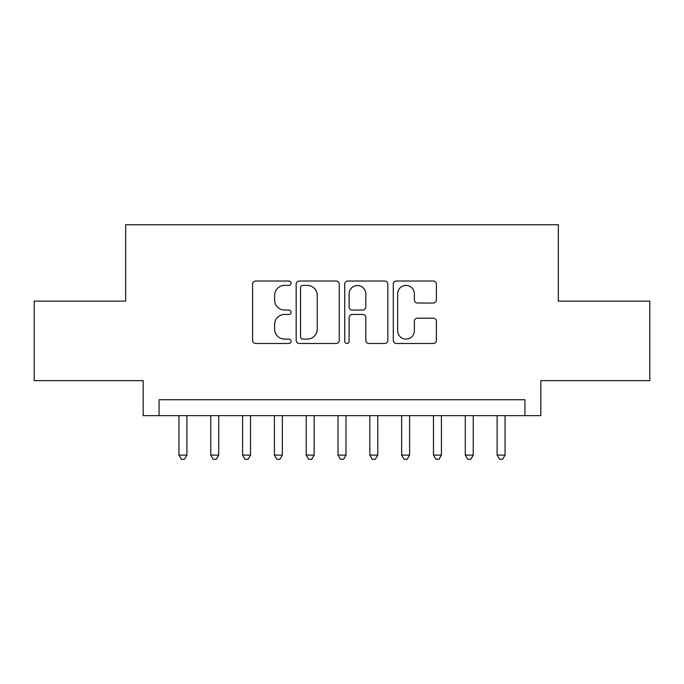 <?xml version="1.0" encoding="UTF-8"?>
<svg xmlns="http://www.w3.org/2000/svg" width="684" height="684" viewBox="0 0 684 684"><rect width="100%" height="100%" fill="white"/><g stroke="black" fill="none" stroke-linecap="round" stroke-linejoin="round"><path stroke-width="1.03" d="M291.102 283.21A2.189 2.189 0 0 0 288.913 281.03L255.731 281.03A3.121 3.121 0 0 0 252.61 284.151L252.61 340.358A3.121 3.121 0 0 0 255.731 343.479L288.913 343.479A2.189 2.189 0 0 0 291.102 341.299A2.189 2.189 0 0 0 288.913 339.11L284.621 339.11A9.995 9.995 0 0 1 274.626 329.115L274.626 324.43A9.995 9.995 0 0 1 284.621 314.443L288.913 314.443A2.189 2.189 0 0 0 291.102 312.255A2.189 2.189 0 0 0 288.913 310.066L284.621 310.066A9.995 9.995 0 0 1 274.626 300.079L274.626 295.394A9.995 9.995 0 0 1 284.621 285.399L288.913 285.399A2.189 2.189 0 0 0 291.102 283.21M433.263 303.038A3.121 3.121 0 0 0 436.383 299.917L436.383 284.151A3.121 3.121 0 0 0 433.263 281.03L396.412 281.03A3.121 3.121 0 0 0 393.291 284.151L393.291 340.358A3.121 3.121 0 0 0 396.412 343.479L433.263 343.479A3.121 3.121 0 0 0 436.383 340.358L436.383 321.309A3.121 3.121 0 0 0 433.263 318.188L417.497 318.188A3.121 3.121 0 0 0 414.367 321.309L414.367 330.757A8.353 8.353 0 0 1 406.014 339.11A8.353 8.353 0 0 1 397.661 330.757L397.661 293.752A8.353 8.353 0 0 1 406.014 285.399A8.353 8.353 0 0 1 414.367 293.752L414.367 299.917A3.121 3.121 0 0 0 417.497 303.038L433.263 303.038M524.927 415.65L540.839 415.65L540.839 380.655L649.8 380.655L649.8 301.122L558.332 301.122L558.332 224.762L125.668 224.762L125.668 301.122L34.2 301.122L34.2 380.655L143.161 380.655L143.161 415.65L524.927 415.65L524.927 399.738L159.073 399.738L159.073 415.65M339.264 284.151A3.121 3.121 0 0 0 336.143 281.03L299.293 281.03A3.121 3.121 0 0 0 296.172 284.151L296.172 340.358A3.121 3.121 0 0 0 299.293 343.479L336.143 343.479A3.121 3.121 0 0 0 339.264 340.358L339.264 284.151M347.857 281.03L384.707 281.03A3.121 3.121 0 0 1 387.828 284.151L387.828 340.358A3.121 3.121 0 0 1 384.707 343.479L368.933 343.479A3.121 3.121 0 0 1 365.812 340.358L365.812 317.564A3.121 3.121 0 0 0 362.691 314.443L352.226 314.443A3.121 3.121 0 0 0 349.105 317.564L349.105 341.299A2.189 2.189 0 0 1 346.916 343.479A2.189 2.189 0 0 1 344.736 341.299L344.736 284.151A3.121 3.121 0 0 1 347.857 281.03M302.73 285.399A2.189 2.189 0 0 0 300.55 287.588L300.55 336.921A2.189 2.189 0 0 0 302.73 339.11L307.261 339.11A9.995 9.995 0 0 0 317.256 329.115L317.256 295.394A9.995 9.995 0 0 0 307.261 285.399L302.73 285.399M365.812 293.906A8.353 8.353 0 0 0 357.458 285.553A8.353 8.353 0 0 0 349.105 293.906L349.105 306.945A3.121 3.121 0 0 0 352.226 310.066L362.691 310.066A3.121 3.121 0 0 0 365.812 306.945L365.812 293.906M178.952 415.65L178.952 455.099L186.903 455.099L186.903 415.65M186.903 455.099L184.518 459.238L181.337 459.238L178.952 455.099M210.766 415.65L210.766 455.099L218.718 455.099L218.718 415.65M218.718 455.099L216.332 459.238L213.151 459.238L210.766 455.099M242.581 415.65L242.581 455.099L250.532 455.099L250.532 415.65M250.532 455.099L248.147 459.238L244.966 459.238L242.581 455.099M274.395 415.65L274.395 455.099L282.347 455.099L282.347 415.65M282.347 455.099L279.961 459.238L276.781 459.238L274.395 455.099M306.21 415.65L306.21 455.099L314.161 455.099L314.161 415.65M314.161 455.099L311.776 459.238L308.595 459.238L306.21 455.099M338.024 415.65L338.024 455.099L345.976 455.099L345.976 415.65M345.976 455.099L343.59 459.238L340.41 459.238L338.024 455.099M369.839 415.65L369.839 455.099L377.79 455.099L377.79 415.65M377.79 455.099L375.405 459.238L372.224 459.238L369.839 455.099M401.653 415.65L401.653 455.099L409.605 455.099L409.605 415.65M409.605 455.099L407.219 459.238L404.039 459.238L401.653 455.099M433.468 415.65L433.468 455.099L441.419 455.099L441.419 415.65M441.419 455.099L439.034 459.238L435.853 459.238L433.468 455.099M465.282 415.65L465.282 455.099L473.234 455.099L473.234 415.65M473.234 455.099L470.849 459.238L467.668 459.238L465.282 455.099M497.097 415.65L497.097 455.099L505.049 455.099L505.049 415.65M505.049 455.099L502.663 459.238L499.482 459.238L497.097 455.099"/></g></svg>
